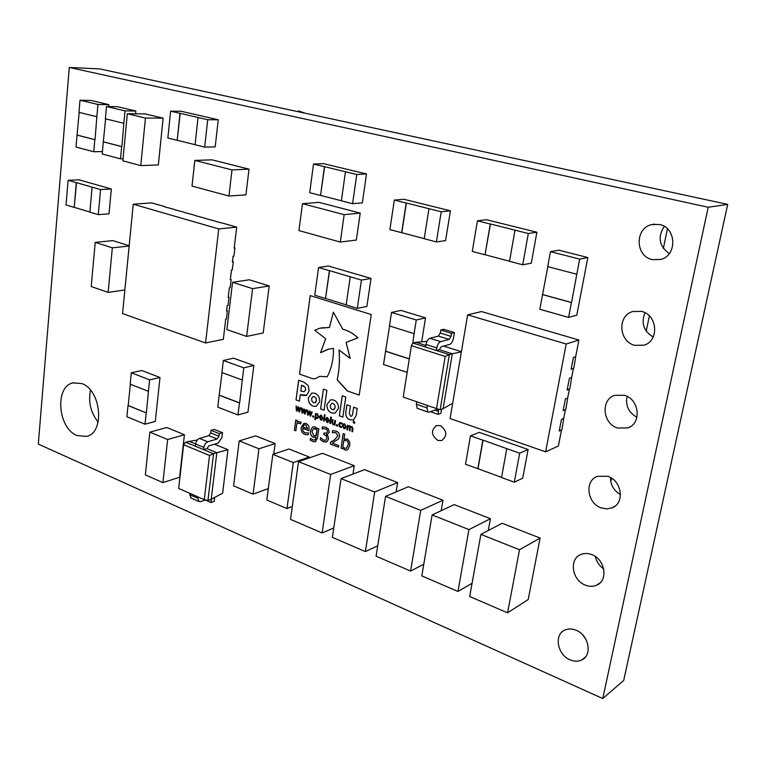 <?xml version="1.0" encoding="UTF-8"?>
<svg xmlns="http://www.w3.org/2000/svg" width="766" height="766" viewBox="0 0 766 766"><rect width="100%" height="100%" fill="white"/><g stroke="black" fill="none" stroke-linecap="round" stroke-linejoin="round"><path stroke-width="1.15" d="M667.425 228.823L663.356 248.433M649.377 315.927L646.217 331.142M440.354 425.628C447.057 430.712 447.536 435.682 441.781 440.536L437.865 440.45C431.181 435.318 430.731 430.348 436.524 425.542L440.354 425.628M659.459 224.486C676.579 227.512 677.412 255.787 660.57 259.511L652.249 259.626C635.177 256.294 634.669 228.134 651.694 224.582L659.459 224.486M641.611 311.398C657.649 314.883 659.402 341.1 643.938 345.188L634.65 345.313C618.65 341.531 617.205 315.439 632.84 311.503L641.611 311.398M624.386 395.285C639.457 399.163 641.937 423.598 627.737 427.926L617.655 428.022C602.612 423.876 600.429 399.555 614.782 395.361L624.386 395.285M607.744 476.289C621.963 480.512 624.999 503.415 611.957 507.887L606.72 508.902L601.253 507.915C587.053 503.444 584.305 480.665 597.47 476.308L607.744 476.289M591.668 554.565C605.13 559.084 608.577 580.657 596.599 585.205C593.085 586.699 589.351 586.679 585.387 585.138C571.953 580.379 568.765 558.941 580.858 554.498C584.238 553.119 587.838 553.138 591.668 554.565M576.118 630.246C588.901 635.033 592.673 655.437 581.633 660.005C578.062 661.642 574.203 661.575 570.048 659.823C557.294 654.815 553.77 634.535 564.906 630.073C568.353 628.551 572.087 628.608 576.118 630.246M81.818 383.575C101.265 390.038 105.047 432.675 86.635 436.39L77.117 435.576C57.833 428.443 54.443 386.485 73 382.866L81.818 383.575M467.643 314.855L450.092 418.542L545.603 451.825L558.385 446.023L561.488 430.032L559.218 431.019L561.459 419.423L563.719 418.485L565.423 409.695L563.154 410.614L565.413 398.923L567.673 398.042L569.387 389.185L567.127 390.038L569.406 378.251L571.666 377.427L573.389 368.494L571.139 369.289L573.428 357.387L575.687 356.63L578.904 340.027L566.198 344.001L467.643 314.855L481.498 311.561L578.904 340.027M545.603 451.825L566.198 344.001M565.423 409.695L563.202 410.385M569.387 389.185L567.175 389.817M573.389 368.494L571.177 369.068M561.488 430.032L559.266 430.77M563.766 418.236L561.928 429.621L561.191 429.937M567.721 397.813L565.854 409.303L565.117 409.599M575.726 356.42L573.83 368.14L573.092 368.398M571.704 377.207L569.827 388.812L569.09 389.09M336.686 212.68L302.474 203.689L318.895 202.348L326.019 204.196M326.067 204.196L360.221 213.101L356.334 240.045L340.305 242.075L344.164 214.662L360.221 213.101M140.772 165.59L145.454 118.041L163.12 118.146L145.09 113.895L127.319 113.732L122.857 160.831L140.772 165.59L158.351 164.949L162.277 126.476M163.12 118.146L162.268 126.467M162.909 482.618L167.639 439.531L184.415 434.734L166.739 427.505L149.858 432.148L145.339 474.872L162.909 482.618L179.598 477.208L180.441 469.778M184.415 434.734L180.45 469.769M218.511 161.444L249.017 169.152L231.993 169.899L194.823 160.42L212.105 159.835L218.463 161.444M249.017 169.152L245.924 194.861L228.938 196.029L231.993 169.899M254.101 486.209L258.927 448.79L275.147 443.571L255.576 435.864L239.212 440.9L233.582 485.855L253.048 494.147L268.301 488.584M275.147 443.571L273.768 454.056M288.093 500.524L293.292 462.54L309.244 457.005L288.964 449.01L272.849 454.353L266.788 499.997L286.972 508.586L292.315 506.489M309.244 457.005L309.1 457.982M268.119 294.316L269.182 285.957L249.323 279.772L232.558 282.328L226.899 329.639L246.642 336.408L263.198 332.971L264.241 324.755M268.129 294.326L264.251 324.746M95.214 242.382L112.334 247.82L108.14 292.382L91.211 286.551L95.214 242.382L112.803 240.61L129.186 245.742M506.795 448.656L483.059 440.144L477.994 468.715L465.508 464.253L470.458 435.816L479.238 432.388L528.1 449.498L522.728 478.195L514.292 482.197L501.529 477.505L506.795 448.656L519.674 453.204L514.292 482.197M313.514 164.068L324.449 166.701L320.552 195.474L309.703 192.687L313.514 164.068L323.511 163.646L366.502 173.959L362.337 202.856L352.599 203.699L341.387 200.816L345.447 171.766L356.745 174.495L366.502 173.959M170.626 111.166L180.02 113.33L177.185 140.331L167.85 138.033L170.626 111.166L181.303 111.29L218.253 119.774L215.189 146.881L204.685 147.101L195.071 144.736L198.04 117.495L207.72 119.726L218.253 119.774M79.999 100.231L97.943 104.473L96.851 116.719L78.975 112.353L79.999 100.231L90.963 100.451L108.849 104.664L108.676 106.541M68.097 180.297L76.322 182.653L74.206 207.404L66.029 204.943L68.097 180.297L78.965 179.799L111.329 188.982L109.021 213.829L98.287 214.652L89.871 212.125L92.092 187.163L100.557 189.585L111.329 188.982M106.512 106.503L125.021 110.888L123.853 123.307L105.402 118.807L106.512 106.503L117.399 106.675L135.841 111.013L135.572 113.808M550.457 251.66L579.69 259.128L576.808 274.247L547.7 266.606L550.457 251.66L558.854 250.176L587.848 257.529L576.779 315.152L568.583 317.421L539.848 309.272L542.548 294.594L571.417 302.56L568.583 317.421M223.346 360.48L243.808 367.843L242.295 380.041L221.901 372.563L223.346 360.48L233.477 358.182L253.852 365.459L247.964 412.127L237.967 414.952L217.755 407.139L219.181 395.227L239.452 402.926L237.967 414.952M131.312 372.783L149.648 379.859L148.441 391.34L130.163 384.159L131.312 372.783L141.72 370.514L159.989 377.494L155.297 421.444L145.004 424.201L126.888 416.733L128.018 405.511L146.191 412.874L145.004 424.201M318.551 267.487L329.399 270.676L325.512 298.548L314.749 295.216L318.551 267.487L328.394 266.003L371.031 278.441L366.885 306.429L357.291 308.363L346.175 304.925L350.225 276.794L361.428 280.088L371.031 278.441M428.96 208.716L406.363 203.019L401.815 232.711L389.894 229.628L394.337 200.079L403.854 199.256L450.427 210.803L445.582 240.629L436.381 241.932L424.22 238.714L428.96 208.716L441.216 211.77L436.381 241.932M391.522 312.423L416.273 319.996L414.109 333.65L389.454 325.933L391.522 312.423L400.924 310.412L425.523 317.871L421.673 341.818M477.429 220.809L490.278 224.007L485.022 254.8L472.277 251.43L477.429 220.809L486.381 219.718L536.889 232.232L531.307 263.169L522.718 264.787L509.514 261.292L514.991 230.173L528.31 233.496L536.889 232.232M164.68 206.858L171.641 208.716M226.64 310.594L227.406 310.843L226.487 311.006M225.52 319.106L226.439 318.934L227.406 310.843M228.258 297.045L229.024 297.294L228.096 297.447M227.129 305.596L228.048 305.433L229.024 297.294M232.491 261.465L233.266 261.694L232.337 261.819M231.361 270.092L232.28 269.958L233.266 261.694M174.763 209.74L181.791 211.608M354.17 421.281L354.907 422.65L354.342 423.397L353.107 421.989L354.17 421.281M337.423 424.919L337.251 426.078L336.398 425.762L336.571 424.603L337.423 424.919M331.362 417.231L330.452 423.541L329.801 423.301L330.701 416.991L331.362 417.231M325.11 414.923L324.21 421.214L323.568 420.974L324.458 414.684L325.11 414.923M317.507 413.812L318.599 416.675L317.852 418.265L315.669 417.786L315.4 419.701L314.759 419.462L315.63 413.276L316.205 413.966L317.507 413.812M309.043 429.697L308.909 430.664L302.618 428.271L303.135 431.258L305.174 432.914L308.449 432.876L308.181 434.791L304.973 434.485C302.11 433.259 300.846 430.913 301.191 427.447L303.853 423.359L306.103 423.521C308.478 424.67 309.464 426.729 309.043 429.697M326.44 434.581L328.02 436.132L328.528 439.042L326.958 441.752L323.616 441.819L320.255 439.607L320.533 437.673L323.788 440.22L325.866 440.191L326.89 438.305L326.421 435.998L323.817 434.475L324.047 432.895L326.402 433.259L327.532 431.67L327.072 429.85L325.54 428.807L322.113 428.816L322.39 426.873L325.828 427.246L328.423 429.065L329.208 432.129L327.455 434.36L326.44 434.581M311.57 411.773L312.231 412.022L310.623 416.158L310.038 415.938L309.56 412.118L308.124 415.22L307.539 415.009L307.185 410.155L307.846 410.394L308.047 414.128L309.464 410.997L309.981 411.189L310.45 415.028L311.57 411.773M300.377 407.636L301.028 407.876L299.449 411.993L298.874 411.773L298.395 407.972L296.978 411.074L296.404 410.854L296.04 406.028L296.691 406.267L296.892 409.982L298.29 406.861L298.807 407.052L299.276 410.873L300.377 407.636M352.982 428.778L352.532 431.775L351.872 431.526L352.293 427.801L351.68 427.198L350.493 427.371L350.005 430.827L349.344 430.578L349.765 426.863L348.329 426.289L347.477 429.889L346.816 429.64L347.496 425.073L348.08 425.829L349.449 425.628L350.426 426.806L351.977 426.566L352.982 428.778M341.76 426.538L341.636 427.38L340.363 427.313L339.099 426.231L338.84 424.24L339.999 422.459L342.23 423.359L342.105 424.22L340.267 423.177L339.491 424.479L340.43 426.614L341.76 426.538M313.074 406.162L316.176 406.334L319.642 401.71C319.853 397.564 318.273 394.749 314.912 393.255L311.848 393.063L308.363 397.736C308.171 401.853 309.732 404.659 313.074 406.162L316.166 406.334M320.59 408.92L324.056 410.193L326.881 390.334L323.396 389.09L320.59 408.92L324.056 410.164M331.726 413.008L334.943 413.18L338.448 408.537C338.677 404.352 337.078 401.508 333.641 399.996L330.519 399.814L326.958 404.496C326.756 408.632 328.346 411.466 331.726 413.008L334.962 413.171M339.338 415.794L342.833 417.077L345.763 397.056L342.249 395.802L339.338 415.794L342.833 417.058M69.285 67.465L708.196 207.26L602.775 698.535L38.3 444.079L69.285 67.465L99.877 68.93L727.7 204.378L623.716 680.438L602.775 698.535M301.009 422.085L300.76 423.895L299.41 423.196L296.835 423.55L295.839 430.808L294.393 430.253L295.791 419.998L297.246 420.544L297.036 422.066L298.175 421.559L301.009 422.085M344.671 423.866L346.098 426.968L344.92 428.797L343.953 428.74L342.526 425.637L343.685 423.799L344.671 423.866M350.072 419.73L353.404 420.036L356.142 415.66L357.215 408.479L353.653 407.196L352.542 414.674L351.604 416.254L350.598 416.177L349.306 413.42L350.407 406.028L346.902 404.774L345.839 412.003C345.361 415.881 346.768 418.466 350.072 419.73L353.442 420.027M304.045 382.196L298.673 380.281L296.002 399.9L299.41 401.145L300.301 394.672L306.611 395.208L309.158 390.899L308.2 385.576L304.045 382.196M347.19 390.89L359.206 395.122L371.242 314.52L310.201 295.599L299.516 374.067L312.538 378.663L314.941 378.787L319.815 376.355L327.197 376.776C331.582 368.389 333.66 358.919 333.44 348.339L328.126 349.239L320.542 352.743L325.665 338.706L314.73 330.261L319.661 328.269L329.476 327.484L333.373 312.174L342.766 329.227C348.252 330.586 353.279 333.469 357.856 337.854L346.088 342.44L350.148 358.411L338.993 349.947C339.884 360.298 339.281 370.265 337.193 379.859L347.19 390.89L359.206 395.103M347.065 438.975C349.392 440.488 350.244 442.758 349.622 445.783L347.841 449.518L346.835 450.082L344.92 449.987L342.641 448.282L341.052 448.129L343.197 433.575L344.719 434.15L343.963 439.291L347.065 438.975M305.95 409.695L306.611 409.944L305.021 414.071L304.437 413.851L303.958 410.04L302.532 413.142L301.957 412.931L301.593 408.087L302.254 408.326L302.455 412.051L303.863 408.92L304.38 409.111L304.849 412.941L305.95 409.695L304.849 412.941M338.716 445.553L338.476 447.143L330.338 444.021L330.615 442.087L334.416 439.943L337.883 435.931L335.853 432.694L332.3 432.656L332.588 430.693L336.121 431.105C338.495 431.947 339.644 433.748 339.558 436.496L338.448 439.052L332.243 443.083L338.716 445.553M318.838 428.701L317.526 437.951L315.353 441.781L312.758 441.522L310.22 440.067L310.479 438.257L313.083 439.99L315.161 439.914L316.09 437.06L313.17 437.262C310.929 435.911 310.067 433.776 310.584 430.875L312.289 427.323L313.17 426.853L315.104 426.921L317.296 428.52L318.838 428.701M313.677 416.091L313.514 417.231L312.681 416.924L312.844 415.785L313.677 416.091M321.452 415.268L322.85 418.332L321.691 420.161L320.762 420.094L319.365 417.039L320.514 415.21L321.452 415.268M327.676 417.575L329.083 420.649L327.925 422.478L326.977 422.411L325.569 419.347L326.728 417.508L327.676 417.575M335.556 420.649L334.895 425.197L334.311 424.469L332.932 424.632L331.917 422.43L332.348 419.462L332.999 419.711L332.616 423.416L333.22 424.01L334.397 423.857L334.895 420.41L335.556 420.649M184.96 212.651L192.055 214.537M195.273 215.6L202.444 217.496M205.709 218.578L212.948 220.493M223.586 223.385L216.271 221.585M234.252 247.667L234.913 247.868L233.994 247.983M232.998 256.294L233.927 256.179L234.913 247.868M230.365 279.322L231.131 279.561L230.212 279.695M229.235 287.901L230.154 287.757L231.131 279.561M413.008 556.767L420.706 510.376L442.978 500.227L441.187 510.683M442.978 500.227L408.355 486.745L385.557 496.358L376.087 556.202L410.614 571.072L423.78 564.207M333.765 527.946L322.132 532.973L330.653 474.48L354.227 465.671L352.963 474.077M354.227 465.671L322.505 453.319L298.52 461.668L290.534 519.367L322.132 532.973M472.057 583.319L457.953 591.457L468.936 529.603L490.422 518.706L488.268 530.522M490.422 518.706L454.2 504.603L432.11 514.924L421.807 575.898L457.953 591.457M372.429 506.345L374.66 492.021L397.621 482.57L396.127 491.906M397.621 482.57L364.501 469.673L341.071 478.626L332.367 537.378L365.382 551.597L377.743 545.746M540.107 538.048L528.205 599.548L507.561 612.819L469.682 596.513L480.885 534.371L502.17 523.274L540.107 538.048L519.511 549.758L516.629 564.935M454.41 332.568L451.519 333.315L440.776 330.012L443.696 329.294L454.41 332.568L453.453 338.304C452.735 341.598 451.48 343.647 449.671 344.441L441.264 346.701L439.358 349.698L436.381 350.502L449.355 354.629L452.304 353.796L439.358 349.698M430.435 411.687L438.018 414.329L440.91 413.314L441.589 409.236M205.259 500.016L210.976 502.534L214.174 501.395L214.652 497.46M199.428 438.42L207.73 441.8C205.69 442.681 204.407 444.548 203.871 447.421L195.579 444.002C196.106 441.149 197.389 439.291 199.428 438.42L208.821 435.663L210.717 432.905L218.98 436.227L219.296 433.633L222.513 432.685L221.92 437.549L218.157 443.083L208.821 445.917L206.916 448.617L203.612 449.623L213.561 453.731L216.845 452.706L206.916 448.617M222.513 432.685L214.25 429.391L211.023 430.329L210.717 432.905M669.283 253.623C659.133 246.183 657.458 237.115 664.256 226.41M653.197 337.03C643.632 331.123 640.893 323.013 644.962 312.71M636.939 417.317C628.618 412.548 625.324 405.559 627.048 396.367M620.479 494.616C613.882 490.709 610.559 485.012 610.492 477.524M603.704 568.86C599.28 565.806 596.503 561.698 595.354 556.518M585.674 638.921L582.524 634.717M98.144 422.085C90.675 412.644 88.128 402.016 90.522 390.21M183.62 444.73L178.669 488.421L204.273 499.691L209.539 455.483L183.62 444.73L185.583 442.183L197.312 439.962M185.583 442.183L203.612 449.623L203.871 447.421M195.589 443.954L188.905 441.206M209.539 455.483L213.561 453.731L207.95 500.447L211.225 499.288L216.845 452.706L227.971 449.719L222.619 493.218L211.225 499.288M195.579 444.002L195.33 446.205M207.73 441.8L217.084 438.995L208.821 435.663M218.98 436.227L217.084 438.995M214.442 444.213L227.971 449.719M219.296 433.633L211.023 430.329M191.27 498.139L189.709 494.683L189.863 493.342M189.709 494.683L197.887 498.293L198.04 496.952M197.887 498.293L198.834 501.491L200.635 501.653L205.48 499.939M211.272 499.26L211.282 500.016L210.334 499.604M210.976 502.534L211.282 500.016M207.95 500.447L204.273 499.691M445.199 356.449L411.399 345.658L403.242 397.094L436.534 408.613L445.199 356.449L449.355 354.629L440.153 409.733L443.102 408.709L452.304 353.796L461.381 351.862M426.001 344.48C426.719 341.138 428.012 339.07 429.879 338.275L440.68 341.655C438.822 342.459 437.53 344.537 436.802 347.898L426.001 344.48L425.58 347.075L412.903 343.044L415.928 342.268L425.848 345.418M417.901 408.546L417.164 408.297L416.35 404.17L426.968 407.857L427.371 405.434M426.968 407.857L427.763 411.993L429.075 412.146L437.501 409.255L438.133 409.331L438.516 411.38L434.944 410.136M438.018 414.329L438.516 411.38M416.35 404.17L416.733 401.757M443.571 346.079L461.41 351.69M440.68 341.655L449.115 339.443L438.372 336.111L440.278 333.047L451.011 336.36L449.115 339.443M436.802 347.898L436.381 350.502L425.58 347.075M451.519 333.315L451.011 336.36M429.879 338.275L438.372 336.111M440.776 330.012L440.278 333.047M426.959 341.397L415.928 342.268M443.102 408.709L452.687 403.175M412.903 343.044L411.399 345.658M436.534 408.613L440.153 409.733M302.474 203.689L298.922 230.576L332.884 240.026M336.676 212.699L344.164 214.662M332.875 240.007L340.305 242.075M145.454 118.041L127.319 113.732M167.639 439.531L149.858 432.148M194.823 160.42L192.017 186.081L222.322 194.258M222.312 194.248L228.938 196.029M258.927 448.79L239.212 440.9M254.082 486.209L253.048 494.147M293.292 462.54L272.849 454.353M288.073 500.524L286.972 508.586M246.642 336.408L252.569 288.638L269.182 285.957M232.558 282.328L252.569 288.638M108.14 292.382L124.868 289.96M112.334 247.82L129.157 246.03M516.657 564.935L507.561 612.819M519.511 549.758L480.885 534.371M372.448 506.345L365.382 551.597M374.66 492.021L341.071 478.626M468.936 529.603L432.11 514.924M330.653 474.48L298.52 461.668M412.989 556.767L410.614 571.072M420.706 510.376L385.557 496.358M727.7 204.378L708.196 207.26M300.722 423.857L299.41 423.196M299.449 423.186L297.715 423.177M295.839 430.779L294.393 430.253M294.422 430.243L295.82 420.007M298.204 421.559L297.036 422.066M342.278 395.811L339.367 415.785M330.519 399.814L326.996 404.486C326.785 408.623 328.375 411.457 331.764 412.989M335.173 407.407L334.78 405.013L333.105 403.443L331.735 403.356L330.232 405.597L330.596 408L332.262 409.571L333.622 409.647L335.173 407.455L334.809 405.003L333.143 403.433L331.774 403.347M334.225 409.35L335.144 407.416M333.66 409.638L334.187 409.36M323.434 389.099L320.628 408.91M311.848 393.063L308.363 397.736M308.401 397.726C308.2 401.844 309.77 404.649 313.103 406.152M316.071 398.215L314.395 396.683L312.509 396.903L311.59 398.78L311.954 401.202L313.591 402.753L315.506 402.523L316.435 400.599L316.071 398.215L314.433 396.664L313.112 396.577M314.903 402.83L316.396 400.656L316.042 398.224M341.646 427.38L340.363 427.313M340.391 427.304L339.099 426.231M339.127 426.212L338.84 424.24L340.008 422.459M340.927 423.215L342.067 424.201M340.966 423.196L340.267 423.177M344.92 428.797L343.953 428.74M343.982 428.721L342.526 425.637M342.555 425.628L343.695 423.799M344.671 428.07L345.466 426.71L344.595 424.546L343.953 424.517L343.187 425.886L344.049 428.041L345.428 426.719L344.566 424.555L343.953 424.517M352.542 431.746L351.872 431.526M351.9 431.507L352.331 427.792L351.68 427.198M351.718 427.189L350.914 427.198M350.005 430.808L349.344 430.578M349.373 430.569L349.765 426.863M349.803 426.853L349.152 426.26M349.191 426.25L348.358 426.279M347.486 429.86L346.816 429.64M346.854 429.63L347.525 425.082M350.464 426.796L351 426.547M346.931 404.783L345.878 411.993C345.399 415.871 346.806 418.456 350.1 419.72M353.681 407.206L352.542 414.674M352.571 414.665L351.604 416.254M300.329 394.662L301.919 395.266M301.957 395.256L305.73 395.572M298.711 380.3L296.04 399.89L299.41 401.125M304.207 391.752L305.701 389.722L305.213 387.29L301.584 385.26L300.799 391.014L304.169 391.761L305.653 389.76M303.279 385.844L301.584 385.26M305.213 387.29L303.24 385.853M305.701 389.722L305.174 387.299M339.032 349.966C339.922 360.307 339.309 370.265 337.222 379.85L343.273 386.236M343.302 386.227L347.228 390.871M350.177 358.402L346.088 342.44M333.373 312.174L342.766 329.227C348.291 330.577 353.317 333.459 357.894 337.854L357.856 337.854M357.894 337.854L346.127 342.44M321.098 327.925L329.485 327.475M329.246 348.942L320.542 352.743M319.843 376.345L327.206 376.757M310.23 295.609L299.554 374.067L312.538 378.663M312.576 378.653L314.883 378.806M346.902 450.054L344.92 449.987L342.641 448.282M342.488 448.646L341.052 448.129M341.09 448.12L343.225 433.585M344.001 439.282L344.719 438.956M346.366 448.359L348.118 445.19C348.645 443.074 348.099 441.494 346.5 440.431L344.26 440.488M344.863 448.273L346.318 448.378L348.09 445.199C348.607 443.093 348.07 441.503 346.471 440.44L343.752 440.709L342.842 446.856L344.863 448.273M299.458 411.974L298.874 411.773L298.395 407.972M296.988 411.055L296.404 410.854M296.442 410.844L296.078 406.047M298.319 406.87L296.892 409.982M300.406 407.646L299.276 410.873M305.021 414.042L304.437 413.851M304.475 413.841L303.958 410.04M302.541 413.123L301.957 412.931M301.995 412.912L301.632 408.096M302.484 412.041L303.891 408.929M310.632 416.139L310.038 415.938M310.077 415.928L309.56 412.118M308.133 415.201L307.539 415.009M307.578 415L307.223 410.164M309.483 411.007L308.047 414.128M310.489 415.019L311.599 411.782M338.486 447.114L330.338 444.021M330.376 444.012L330.615 442.087M330.653 442.068L334.455 439.933L337.883 435.931M337.911 435.921L335.853 432.694M335.891 432.675L332.3 432.656M332.339 432.646L332.616 430.693M326.335 442.039L323.616 441.819M323.645 441.8L320.255 439.607M320.293 439.598L320.561 437.692M325.904 440.182L326.89 438.305M326.929 438.286L326.421 435.998M326.46 435.988L323.817 434.475M323.855 434.466L324.075 432.905M326.44 433.25L327.532 431.67M327.57 431.66L327.072 429.85M327.101 429.841L325.569 428.797L322.524 428.74M322.141 428.807L322.419 426.873M327.455 434.36L326.46 434.446M315.353 441.781L312.758 441.522M312.796 441.513L310.22 440.067M310.259 440.057L310.508 438.267M315.199 439.904L315.946 438.028M315.985 438.018L316.09 437.06M315.333 437.376L313.17 437.262M313.208 437.252C310.967 435.892 310.096 433.767 310.623 430.865L310.584 430.875M310.623 430.865L312.289 427.323M312.327 427.313L313.179 426.853M315.161 428.577L313.782 428.491L312.059 431.421L313.725 435.816L316.291 435.653L317.124 429.946L313.811 428.481M315.841 435.835L317.095 429.956L315.132 428.596M308.918 430.636L302.618 428.271M308.181 434.782L304.973 434.485M305.002 434.475C302.139 433.25 300.885 430.904 301.23 427.438L301.191 427.447M301.23 427.438L303.872 423.359M305.835 424.871L304.389 424.776L302.809 426.873L307.635 428.701L305.835 424.871L304.408 424.766M307.635 428.701L305.797 424.881M313.524 417.211L312.681 416.924M312.72 416.915L312.882 415.794M317.44 418.495L316.617 418.466M316.655 418.456L315.669 417.786M315.4 419.682L314.759 419.462M314.788 419.452L315.659 413.286M317.191 417.786L317.995 416.426L317.287 414.435L316.119 414.569L315.755 417.164L317.191 417.786L317.957 416.436L317.258 414.444L316.425 414.444M321.72 420.151L320.762 420.094M320.801 420.084L319.365 417.039L320.533 415.201M321.385 415.948L320.006 417.279L321.433 419.442L322.237 418.083L320.801 415.909M321.471 419.433L322.199 418.092L321.347 415.957M324.21 421.195L323.568 420.974L324.487 414.703M327.944 422.468L326.977 422.411M327.015 422.401L325.569 419.347M325.607 419.337L326.737 417.508M327.676 421.75L328.461 420.4L327.609 418.255L326.22 419.586L327.656 421.76L328.432 420.41L327.015 418.217M330.452 423.521L329.801 423.301L330.74 417.001M334.895 425.178L334.235 424.958M333.88 424.651L332.932 424.632M332.971 424.623L331.917 422.43M331.946 422.42L332.377 419.481M334.1 423.981L334.924 420.419M337.26 426.049L336.398 425.762L336.6 424.613M354.361 423.387L353.145 421.98L353.691 421.252M353.873 423.234L354.792 422.612L353.729 421.396L353.231 422.037L353.873 423.234M354.294 423.253L354.821 422.602L353.758 421.386M354.428 422.21L354.495 423.071L353.586 422.736L353.748 421.635L354.428 422.21M354.265 422.966L353.825 422.392M353.768 422.784L353.777 421.645M133.236 204.206L122.56 313.6L205.566 342.967L218.741 228.919L133.236 204.206L151.764 202.904L164.709 206.59M170.732 208.448L174.772 209.606M180.881 211.349L184.97 212.517M191.146 214.279L195.292 215.457M201.535 217.238L205.728 218.434M212.048 220.244L216.28 221.451M222.695 223.136L236.694 227.129L234.204 248.04M233.103 256.323L232.452 261.857M231.466 270.12L230.317 279.734M229.34 287.939L228.201 297.476M227.234 305.624L226.592 311.044M225.731 319.183L223.327 339.319L205.566 342.967M218.741 228.919L236.694 227.129M514.991 230.173L490.441 223.988L485.022 254.8M485.184 254.781L509.524 261.225M528.31 233.496L522.718 264.787M416.273 319.996L425.523 317.871M407.158 372.4L383.527 364.53L385.566 351.24L409.293 358.976M389.607 325.981L385.566 351.24M412.73 343.35L414.109 333.65M385.738 351.201L409.303 358.881M441.216 211.77L450.427 210.803M394.337 200.079L406.191 203.038L401.643 232.74M401.815 232.711L424.23 238.647M350.225 276.794L329.581 270.647L325.512 298.548M325.694 298.51L346.184 304.849M361.428 280.088L357.291 308.363M130.344 384.235L128.209 405.463L146.191 412.874M149.648 379.859L159.989 377.494M146.383 412.826L148.441 391.34M243.808 367.843L253.852 365.459M222.073 372.63L219.181 395.227M219.373 395.179L239.643 402.878L242.295 380.041M579.69 259.128L587.848 257.529M547.843 266.645L542.548 294.594M542.701 294.556L571.56 302.522L576.808 274.247M125.021 110.888L135.841 111.013M120.501 158.84L102.223 153.995L103.314 141.873L121.66 146.603L120.501 158.84L123.058 158.773M105.593 118.854L103.314 141.873M103.515 141.873L121.851 146.593L123.853 123.307M92.092 187.163L76.523 182.643L74.206 207.404M74.407 207.394L89.881 212.048M100.557 189.585L98.287 214.652M97.943 104.473L108.849 104.664M93.749 151.754L76.026 147.053L77.04 135.103L94.821 139.68L93.749 151.754L102.443 151.553M79.166 112.401L77.04 135.103M77.242 135.094L95.022 139.68L96.851 116.719M198.04 117.495L180.211 113.33L177.185 140.331M177.377 140.322L195.071 144.688M207.72 119.726L204.685 147.101M345.447 171.766L324.631 166.691L320.552 195.474M320.734 195.464L341.397 200.759M356.745 174.495L352.599 203.699M519.674 453.204L528.1 449.498M470.458 435.816L482.896 440.211L477.831 468.792M477.994 468.715L501.548 477.381M610.665 480.789L611.833 478.348M304.619 113.1L284.971 108.858M644.694 344.92L643.938 345.188M630.073 426.825L627.737 427.926M615.165 506.01L611.957 507.887M600.209 582.725L596.599 585.205M585.358 657.104L581.633 660.005M190.677 497.871L198.834 501.491M427.763 411.993L417.164 408.297M611.957 478.434L610.703 481.01M298.529 110.946L304.992 113.177M74.082 382.636L73 382.866M654.643 224.103L651.694 224.582"/></g></svg>
